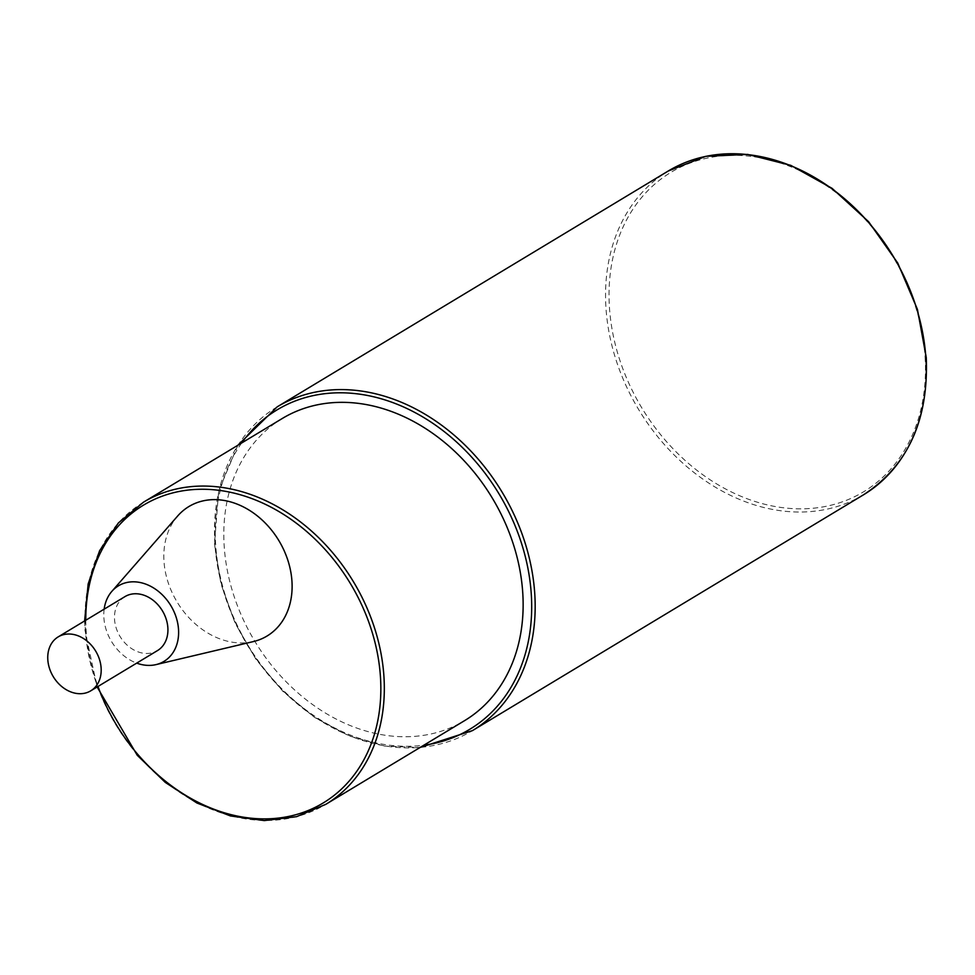 <?xml version="1.0" encoding="UTF-8"?>
<svg xmlns="http://www.w3.org/2000/svg" width="975" height="975" viewBox="0 0 975 975"><rect width="100%" height="100%" fill="white"/><g stroke="black" fill="none" stroke-linecap="round" stroke-linejoin="round"><path stroke-width="0.73" stroke-dasharray="4.88 3.66" d="M282.36 418.446A176.438 138.657 -121.1 0 0 224.189 546.146A176.438 138.657 -121.1 0 0 312.122 704.218A176.438 138.657 -121.1 0 0 464.6 720.635M253.402 641.574A75.623 59.426 58.9 0 1 163.983 561.259A75.623 59.426 58.9 0 1 177.669 515.994M104.154 609.156A44.107 34.661 -121.1 0 0 103.886 617.76A44.107 34.661 -121.1 0 0 136.695 663.122M124.934 596.627A31.505 24.765 -121.1 0 0 116.22 628.107A31.505 24.765 -121.1 0 0 143.118 653.177A31.505 24.765 -121.1 0 0 157.475 650.593M925.068 356.813A186.53 146.579 58.9 0 1 778.574 507.097A186.53 146.579 58.9 0 1 609.436 307.344A186.53 146.579 58.9 0 1 755.93 157.06A186.53 146.579 58.9 0 1 925.068 356.813M863.545 494.776A189.04 148.566 58.9 0 1 700.184 477.177A189.04 148.566 58.9 0 1 605.962 307.82A189.04 148.566 58.9 0 1 668.289 170.991M277.18 406.855A189.04 148.566 -121.1 0 0 214.866 543.672A189.04 148.566 -121.1 0 0 309.075 713.042A189.04 148.566 -121.1 0 0 472.436 730.628M241.654 443.003A186.53 146.579 -121.1 0 0 215.658 544.818A186.53 146.579 -121.1 0 0 423.881 745.193M143.532 502.162A176.438 138.657 -121.1 0 0 85.361 629.862A176.438 138.657 -121.1 0 0 173.306 787.946A176.438 138.657 -121.1 0 0 325.772 804.351M85.788 620.234A173.928 136.683 -121.1 0 0 86.166 631.008A173.928 136.683 -121.1 0 0 98 686.461M237.839 445.295L218.656 491.034L214.476 544.172L220.996 584.062L235.121 623.196L256.169 659.624L283.091 691.555L314.559 717.405L349.013 735.893L384.784 746.094L420.067 747.484M84.618 620.941L84.983 630.362L97.134 686.973"/><path stroke-width="1.46" d="M97.134 686.973L137.231 755.259L165.311 782.425L196.926 803.01L230.49 815.953L264.298 820.584L296.607 816.66L325.772 804.351L464.6 720.635A176.438 138.657 -121.1 0 0 522.758 592.934A176.438 138.657 -121.1 0 0 434.826 434.862A176.438 138.657 -121.1 0 0 282.36 418.446L143.532 502.162L118.438 522.893L99.645 550.656L88.164 583.94L84.618 620.941M111.857 591.362L177.669 515.994A75.623 59.426 58.9 0 1 246.858 508.779A75.623 59.426 58.9 0 1 291.952 581.319A75.623 59.426 58.9 0 1 253.402 641.574L156.037 664.609A44.107 34.661 -121.1 0 0 178.522 629.46A44.107 34.661 -121.1 0 0 152.222 587.145A44.107 34.661 -121.1 0 0 111.857 591.362A44.107 34.661 -121.1 0 0 104.154 609.156M136.695 663.122A44.107 34.661 -121.1 0 0 156.037 664.609M90.736 690.836L157.475 650.593A31.505 24.765 -121.1 0 0 166.189 619.113A31.505 24.765 -121.1 0 0 139.291 594.043A31.505 24.765 -121.1 0 0 124.934 596.627L58.195 636.882A31.505 24.765 -121.1 0 0 49.481 668.35A31.505 24.765 -121.1 0 0 76.367 693.42A31.505 24.765 -121.1 0 0 90.736 690.836A31.505 24.765 -121.1 0 0 99.45 659.368A31.505 24.765 -121.1 0 0 72.552 634.298A31.505 24.765 -121.1 0 0 58.195 636.882M863.545 494.776C907.847 465.806 928.748 420.03 926.25 357.447L917.438 309.404L897.743 263.043L868.591 221.691L832.065 188.333L790.774 165.348L747.667 154.416L705.827 156.329L668.289 170.991A189.04 148.566 58.9 0 1 831.651 188.589A189.04 148.566 58.9 0 1 925.872 357.947A189.04 148.566 58.9 0 1 863.545 494.776L472.436 730.628A189.04 148.566 -121.1 0 0 534.763 593.812A189.04 148.566 -121.1 0 0 440.542 424.442A189.04 148.566 -121.1 0 0 277.18 406.855L237.839 445.295M423.881 745.193A186.53 146.579 -121.1 0 0 531.29 594.275A186.53 146.579 -121.1 0 0 413.717 411.889A186.53 146.579 -121.1 0 0 241.654 443.003M325.772 804.351A176.438 138.657 -121.1 0 0 383.943 676.662A176.438 138.657 -121.1 0 0 295.998 518.578A176.438 138.657 -121.1 0 0 143.532 502.162M98 686.461A173.928 136.683 -121.1 0 0 268.491 818.817A173.928 136.683 -121.1 0 0 380.469 677.125A173.928 136.683 -121.1 0 0 227.65 491.729A173.928 136.683 -121.1 0 0 85.788 620.234M668.289 170.991L277.18 406.855M420.067 747.484L472.436 730.628"/></g></svg>
